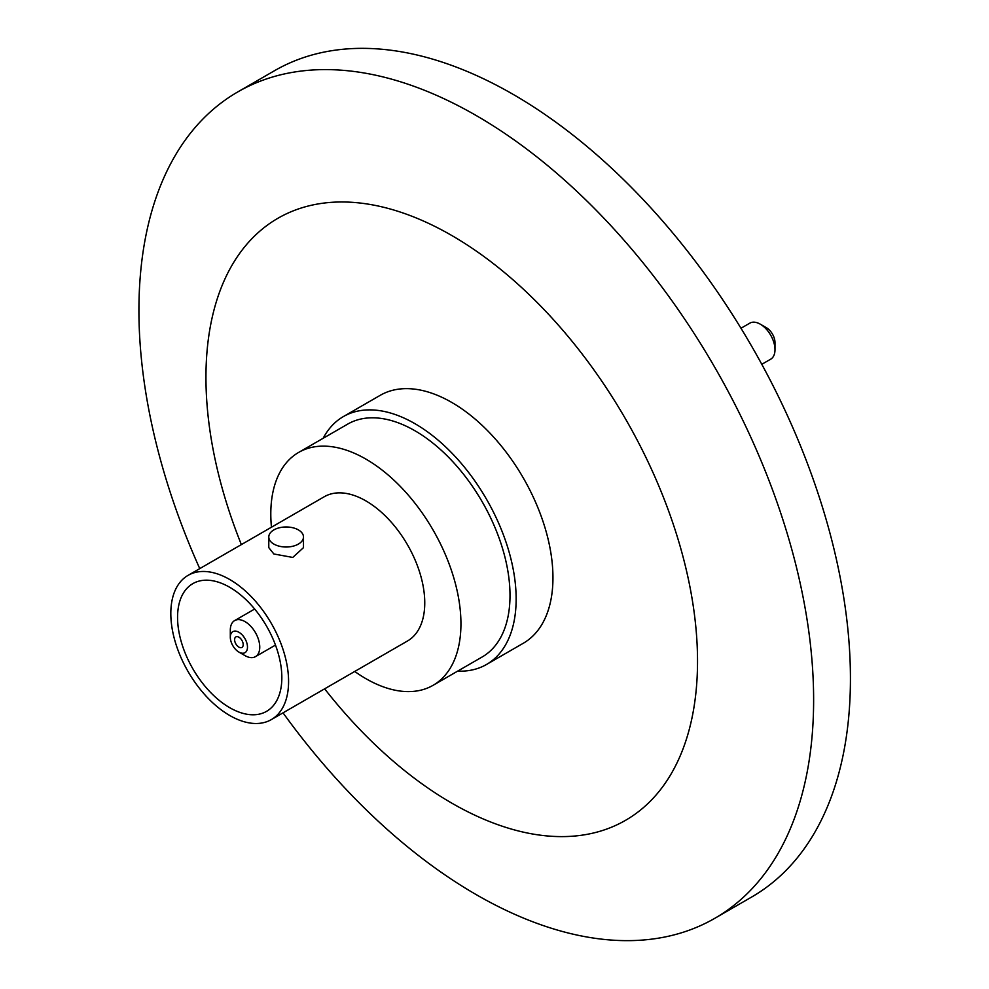 <?xml version="1.0" encoding="UTF-8"?>
<svg xmlns="http://www.w3.org/2000/svg" width="989" height="989" viewBox="0 0 989 989"><rect width="100%" height="100%" fill="white"/><g stroke="black" fill="none" stroke-linecap="round" stroke-linejoin="round"><path stroke-width="1.48" d="M323.18 438.263A143.121 82.631 60 0 1 343.381 416.579L380.184 395.34A143.121 82.631 60 0 1 451.738 402.424A143.121 82.631 60 0 1 545.248 528.546A143.121 82.631 60 0 1 523.305 643.246L486.501 664.484A143.121 82.631 60 0 1 457.635 671.135M241.365 544.593A347.596 200.68 60 0 1 237.669 256.238A347.596 200.68 60 0 1 451.738 235.481A347.596 200.68 60 0 1 697.529 661.196A347.596 200.68 60 0 1 451.738 803.105A347.596 200.68 60 0 1 324.639 688.826M199.753 568.613A477.094 275.449 60 0 1 237.731 91.952A477.094 275.449 60 0 1 476.278 115.577A477.094 275.449 60 0 1 787.949 536.001A477.094 275.449 60 0 1 714.824 918.299A477.094 275.449 60 0 1 476.278 894.662A477.094 275.449 60 0 1 283.027 712.846M237.731 91.952L274.534 70.701A477.094 275.449 60 0 1 513.081 94.338A477.094 275.449 60 0 1 824.752 514.75A477.094 275.449 60 0 1 751.628 897.048L714.824 918.299M238.905 637.213A6.07 3.511 -120 0 0 235.864 636.916A6.07 3.511 -120 0 0 234.937 641.774A6.07 3.511 -120 0 0 238.905 647.127A6.07 3.511 -120 0 0 241.934 647.424A6.07 3.511 -120 0 0 242.874 642.566A6.07 3.511 -120 0 0 238.905 637.213M774.993 349.661L774.993 342.577A12.14 7.01 60 0 0 766.401 327.705L760.269 324.169A20.818 12.016 60 0 1 774.993 349.661A20.818 12.016 60 0 1 770.678 359.192L761.802 364.311M245.037 655.633L238.905 652.085A12.14 7.01 -120 0 0 247.485 647.127A12.14 7.01 -120 0 0 238.905 632.255A12.14 7.01 -120 0 0 230.313 637.213A12.14 7.01 -120 0 0 238.905 652.085L245.037 655.633A20.818 12.016 -120 0 0 255.446 656.659A20.818 12.016 -120 0 0 258.636 639.982A20.818 12.016 -120 0 0 245.037 621.636A20.818 12.016 -120 0 0 234.628 620.598A20.818 12.016 -120 0 0 230.313 630.129L230.313 637.213M229.708 587.281A73.73 42.564 -120 0 0 192.843 583.634A73.73 42.564 -120 0 0 181.531 642.714A73.73 42.564 -120 0 0 229.708 707.679A73.73 42.564 -120 0 0 266.573 711.338A73.73 42.564 -120 0 0 277.872 652.258A73.73 42.564 -120 0 0 229.708 587.281M298.406 529.906A17.345 10.014 180 0 1 303.487 536.99A17.345 10.014 180 0 1 292.769 546.249A17.345 10.014 180 0 1 273.866 544.074A17.345 10.014 180 0 1 268.785 536.99A17.345 10.014 180 0 1 279.491 527.743A17.345 10.014 180 0 1 298.406 529.906M303.487 536.99L303.487 547.646L292.769 557.437L273.866 553.988L268.785 547.646L268.785 536.99M229.708 715.48A83.274 48.078 -120 0 0 271.345 719.596A83.274 48.078 -120 0 0 284.103 652.876A83.274 48.078 -120 0 0 229.708 579.492A83.274 48.078 -120 0 0 188.071 575.363A83.274 48.078 -120 0 0 175.3 642.096A83.274 48.078 -120 0 0 229.708 715.48M271.345 719.596L407.505 640.983A83.274 48.078 -120 0 0 420.276 574.25A83.274 48.078 -120 0 0 365.868 500.879A83.274 48.078 -120 0 0 324.231 496.75L188.071 575.363M354.73 671.457A134.455 77.624 -120 0 0 365.868 678.652A134.455 77.624 -120 0 0 433.095 685.303A134.455 77.624 -120 0 0 453.704 577.564A134.455 77.624 -120 0 0 365.868 459.081A134.455 77.624 -120 0 0 298.641 452.43A134.455 77.624 -120 0 0 271.456 527.224M433.095 685.303L482.162 656.98A134.455 77.624 -120 0 0 502.771 549.241A134.455 77.624 -120 0 0 414.935 430.759A134.455 77.624 -120 0 0 347.72 424.096L298.641 452.43M343.381 416.579A143.121 82.631 60 0 1 414.935 423.675A143.121 82.631 60 0 1 508.445 549.797A143.121 82.631 60 0 1 486.501 664.484M740.996 328.249L749.86 323.131A20.818 12.016 60 0 1 760.269 324.169L766.401 327.705M275.474 645.088L255.446 656.659M254.655 609.039L234.628 620.598"/></g></svg>
